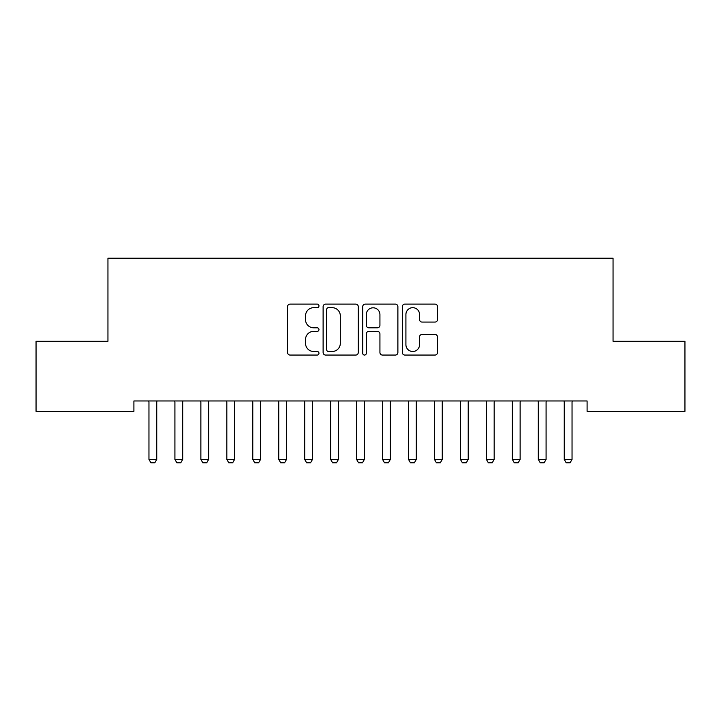 <?xml version="1.0" encoding="UTF-8"?>
<svg xmlns="http://www.w3.org/2000/svg" width="721" height="721" viewBox="0 0 721 721"><rect width="100%" height="100%" fill="white"/><g stroke="black" fill="none" stroke-linecap="round" stroke-linejoin="round"><path stroke-width="1.08" d="M318.97 305.893A1.784 1.784 0 0 0 317.186 304.109L290.121 304.109A2.551 2.551 0 0 0 287.571 306.659L287.571 352.515A2.551 2.551 0 0 0 290.121 355.065L317.186 355.065A1.784 1.784 0 0 0 318.97 353.281A1.784 1.784 0 0 0 317.186 351.497L313.689 351.497A8.156 8.156 0 0 1 305.533 343.34L305.533 339.519A8.156 8.156 0 0 1 313.689 331.372L317.186 331.372A1.784 1.784 0 0 0 318.97 329.587A1.784 1.784 0 0 0 317.186 327.803L313.689 327.803A8.156 8.156 0 0 1 305.533 319.646L305.533 315.825A8.156 8.156 0 0 1 313.689 307.678L317.186 307.678A1.784 1.784 0 0 0 318.97 305.893M434.961 322.071A2.551 2.551 0 0 0 437.503 319.52L437.503 306.659A2.551 2.551 0 0 0 434.961 304.109L404.896 304.109A2.551 2.551 0 0 0 402.345 306.659L402.345 352.515A2.551 2.551 0 0 0 404.896 355.065L434.961 355.065A2.551 2.551 0 0 0 437.503 352.515L437.503 336.977A2.551 2.551 0 0 0 434.961 334.427L422.091 334.427A2.551 2.551 0 0 0 419.541 336.977L419.541 344.683A6.813 6.813 0 0 1 412.727 351.497A6.813 6.813 0 0 1 405.914 344.683L405.914 314.491A6.813 6.813 0 0 1 412.727 307.678A6.813 6.813 0 0 1 419.541 314.491L419.541 319.52A2.551 2.551 0 0 0 422.091 322.071L434.961 322.071M587.092 400.966L133.908 400.966L133.908 411.349L36.05 411.349L36.05 341.267L107.952 341.267L107.952 258.208L613.048 258.208L613.048 341.267L684.95 341.267L684.95 411.349L587.092 411.349L587.092 400.966M358.274 306.659A2.551 2.551 0 0 0 355.723 304.109L325.658 304.109A2.551 2.551 0 0 0 323.116 306.659L323.116 352.515A2.551 2.551 0 0 0 325.658 355.065L355.723 355.065A2.551 2.551 0 0 0 358.274 352.515L358.274 306.659M365.277 304.109L395.342 304.109A2.551 2.551 0 0 1 397.884 306.659L397.884 352.515A2.551 2.551 0 0 1 395.342 355.065L382.472 355.065A2.551 2.551 0 0 1 379.931 352.515L379.931 333.913A2.551 2.551 0 0 0 377.38 331.372L368.846 331.372A2.551 2.551 0 0 0 366.295 333.913L366.295 353.281A1.784 1.784 0 0 1 364.511 355.065A1.784 1.784 0 0 1 362.726 353.281L362.726 306.659A2.551 2.551 0 0 1 365.277 304.109M328.461 307.678A1.784 1.784 0 0 0 326.676 309.462L326.676 349.712A1.784 1.784 0 0 0 328.461 351.497L332.156 351.497A8.156 8.156 0 0 0 340.312 343.34L340.312 315.825A8.156 8.156 0 0 0 332.156 307.678L328.461 307.678M379.931 314.617A6.813 6.813 0 0 0 373.108 307.804A6.813 6.813 0 0 0 366.295 314.617L366.295 325.252A2.551 2.551 0 0 0 368.846 327.803L377.38 327.803A2.551 2.551 0 0 0 379.931 325.252L379.931 314.617M148.832 401.525A2.596 2.596 -179.3 0 1 148.959 402.318A2.596 2.596 0 0 0 148.832 401.525L148.661 400.966M157.043 400.966L156.872 401.525A2.596 2.596 0 0 0 156.745 402.318L156.745 459.421L154.799 462.792L150.905 462.792L148.959 459.421L148.959 402.318M148.959 459.421L156.745 459.421M174.788 401.525A2.596 2.596 -179.3 0 1 174.915 402.318A2.596 2.596 0 0 0 174.788 401.525L174.617 400.966M200.744 401.525A2.596 2.596 -179.3 0 1 200.871 402.318A2.596 2.596 0 0 0 200.744 401.525L200.573 400.966M182.999 400.966L182.828 401.525A2.596 2.596 0 0 0 182.701 402.318L182.701 459.421L180.755 462.792L176.861 462.792L174.915 459.421L174.915 402.318M174.915 459.421L182.701 459.421M208.955 400.966L208.784 401.525A2.596 2.596 0 0 0 208.657 402.318L208.657 459.421L206.711 462.792L202.817 462.792L200.871 459.421L200.871 402.318M200.871 459.421L208.657 459.421M226.7 401.525A2.596 2.596 -179.3 0 1 226.827 402.318A2.596 2.596 0 0 0 226.7 401.525L226.529 400.966M252.656 401.525A2.596 2.596 -179.3 0 1 252.783 402.318A2.596 2.596 0 0 0 252.656 401.525L252.485 400.966M234.911 400.966L234.74 401.525A2.596 2.596 0 0 0 234.613 402.318L234.613 459.421L232.667 462.792L228.773 462.792L226.827 459.421L226.827 402.318M226.827 459.421L234.613 459.421M260.867 400.966L260.696 401.525A2.596 2.596 0 0 0 260.569 402.318L260.569 459.421L258.623 462.792L254.729 462.792L252.783 459.421L252.783 402.318M252.783 459.421L260.569 459.421M278.612 401.525A2.596 2.596 -179.3 0 1 278.739 402.318A2.596 2.596 0 0 0 278.612 401.525L278.441 400.966M286.823 400.966L286.652 401.525A2.596 2.596 0 0 0 286.525 402.318L286.525 459.421L284.579 462.792L280.685 462.792L278.739 459.421L278.739 402.318M278.739 459.421L286.525 459.421M304.568 401.525A2.596 2.596 -179.3 0 1 304.695 402.318A2.596 2.596 0 0 0 304.568 401.525L304.397 400.966M312.779 400.966L312.608 401.525A2.596 2.596 0 0 0 312.481 402.318L312.481 459.421L310.535 462.792L306.641 462.792L304.695 459.421L304.695 402.318M304.695 459.421L312.481 459.421M330.524 401.525A2.596 2.596 -179.3 0 1 330.651 402.318A2.596 2.596 0 0 0 330.524 401.525L330.353 400.966M338.735 400.966L338.564 401.525A2.596 2.596 0 0 0 338.437 402.318L338.437 459.421L336.491 462.792L332.597 462.792L330.651 459.421L330.651 402.318M330.651 459.421L338.437 459.421M356.48 401.525A2.596 2.596 -179.3 0 1 356.607 402.318A2.596 2.596 0 0 0 356.48 401.525L356.309 400.966M364.691 400.966L364.52 401.525A2.596 2.596 0 0 0 364.393 402.318L364.393 459.421L362.447 462.792L358.553 462.792L356.607 459.421L356.607 402.318M356.607 459.421L364.393 459.421M382.436 401.525A2.596 2.596 -179.3 0 1 382.563 402.318A2.596 2.596 0 0 0 382.436 401.525L382.265 400.966M390.647 400.966L390.476 401.525A2.596 2.596 0 0 0 390.349 402.318L390.349 459.421L388.403 462.792L384.509 462.792L382.563 459.421L382.563 402.318M382.563 459.421L390.349 459.421M408.392 401.525A2.596 2.596 -179.3 0 1 408.519 402.318A2.596 2.596 0 0 0 408.392 401.525L408.221 400.966M416.603 400.966L416.432 401.525A2.596 2.596 0 0 0 416.305 402.318L416.305 459.421L414.359 462.792L410.465 462.792L408.519 459.421L408.519 402.318M408.519 459.421L416.305 459.421M434.348 401.525A2.596 2.596 -179.3 0 1 434.475 402.318A2.596 2.596 0 0 0 434.348 401.525L434.177 400.966M442.559 400.966L442.388 401.525A2.596 2.596 0 0 0 442.261 402.318L442.261 459.421L440.315 462.792L436.421 462.792L434.475 459.421L434.475 402.318M434.475 459.421L442.261 459.421M460.304 401.525A2.596 2.596 -179.3 0 1 460.431 402.318A2.596 2.596 0 0 0 460.304 401.525L460.133 400.966M468.515 400.966L468.344 401.525A2.596 2.596 0 0 0 468.217 402.318L468.217 459.421L466.271 462.792L462.377 462.792L460.431 459.421L460.431 402.318M460.431 459.421L468.217 459.421M486.26 401.525A2.596 2.596 -179.3 0 1 486.387 402.318A2.596 2.596 0 0 0 486.26 401.525L486.089 400.966M494.471 400.966L494.3 401.525A2.596 2.596 0 0 0 494.173 402.318L494.173 459.421L492.227 462.792L488.333 462.792L486.387 459.421L486.387 402.318M486.387 459.421L494.173 459.421M512.216 401.525A2.596 2.596 -179.3 0 1 512.343 402.318A2.596 2.596 0 0 0 512.216 401.525L512.045 400.966M520.427 400.966L520.256 401.525A2.596 2.596 0 0 0 520.129 402.318L520.129 459.421L518.183 462.792L514.289 462.792L512.343 459.421L512.343 402.318M512.343 459.421L520.129 459.421M538.172 401.525A2.596 2.596 -179.3 0 1 538.299 402.318A2.596 2.596 0 0 0 538.172 401.525L538.001 400.966M546.383 400.966L546.212 401.525A2.596 2.596 0 0 0 546.085 402.318L546.085 459.421L544.139 462.792L540.245 462.792L538.299 459.421L538.299 402.318M538.299 459.421L546.085 459.421M564.128 401.525A2.596 2.596 -179.3 0 1 564.255 402.318A2.596 2.596 0 0 0 564.128 401.525L563.957 400.966M572.339 400.966L572.168 401.525A2.596 2.596 0 0 0 572.041 402.318L572.041 459.421L570.095 462.792L566.201 462.792L564.255 459.421L564.255 402.318M564.255 459.421L572.041 459.421"/></g></svg>
